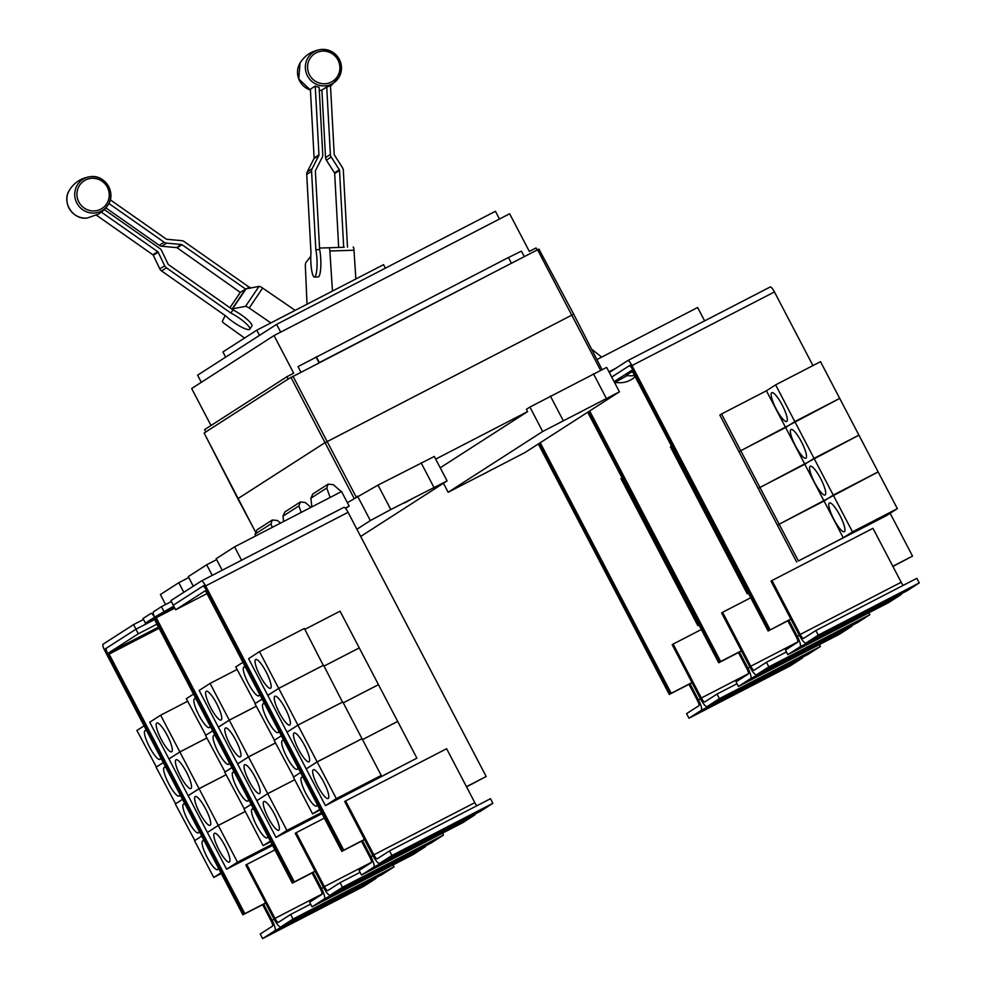 <?xml version="1.0" encoding="UTF-8"?>
<svg xmlns="http://www.w3.org/2000/svg" width="988" height="988" viewBox="0 0 988 988"><rect width="100%" height="100%" fill="white"/><g stroke="black" fill="none" stroke-linecap="round" stroke-linejoin="round"><path stroke-width="1.48" d="M249.779 329.202A16.191 3.322 34 0 0 239.38 318.198A16.191 3.322 34 0 0 230.859 313.023L166.416 267.834A5.187 5.051 -122.7 0 1 164.687 265.784L158.154 252.175A1.297 1.26 57.3 0 0 157.722 251.668L101.196 212.025A19.031 18.55 57.3 0 0 104.345 209.592L159.846 248.519A5.187 5.051 -122.7 0 1 161.575 250.557L168.108 264.167A1.297 1.26 57.3 0 0 168.553 264.685L232.983 309.874A16.191 3.322 34 0 1 241.504 315.036A16.191 3.322 34 0 1 251.903 326.04L249.779 329.202A16.191 3.322 34 0 1 233.329 322.088A16.191 3.322 34 0 1 226.005 316.148L161.575 270.947A5.187 5.051 57.3 0 1 159.834 268.909L153.301 255.299A1.297 1.26 -122.7 0 0 152.868 254.781L96.54 215.273M103.814 210.148L108.297 204.516C116.349 192.462 104.716 174.357 90.402 176.679A18.389 17.932 -122.7 0 1 107.766 205.343A18.389 17.932 -122.7 0 1 82.708 209.74A18.389 17.932 -122.7 0 1 90.402 176.679C81.905 177.84 75.174 181.916 70.21 188.918L69.419 190.165A18.389 17.932 57.3 0 0 87.315 218.002L98.998 213.914L101.196 212.025M110.261 199.811L166.231 239.059A1.297 1.26 57.3 0 0 166.849 239.294L181.656 240.64A5.187 5.051 -122.7 0 1 184.151 241.566L248.581 286.755A16.191 3.322 -146 0 1 250.829 287.953M105.901 207.912L159.253 245.333A5.187 5.051 57.3 0 0 161.748 246.247L176.543 247.605A1.297 1.26 -122.7 0 1 177.173 247.827L240.343 292.411A16.45 3.372 -146 0 0 240.133 292.621A16.45 3.372 -146 0 0 240.084 292.695L229.932 307.737L240.343 292.411M295.165 310.356L262.647 288.064A3.89 0.803 -146 0 0 259.017 286.384L246.037 288.879A16.45 3.372 -146 0 0 245.592 289.039L182.014 244.715A1.297 1.26 57.3 0 0 181.397 244.481L166.589 243.134A5.187 5.051 -122.7 0 1 164.107 242.208L108.878 203.479M245.394 289.163L240.541 292.287M319.297 90.649L321.89 90.093L326.732 86.969A19.031 18.55 57.3 0 0 330.486 85.598L334.203 154.363A1.297 1.26 57.3 0 0 334.401 154.993L342.515 167.738A5.187 5.051 -122.7 0 1 343.33 170.282L347.492 247.161M321.89 90.081L325.546 157.598A5.187 5.051 57.3 0 0 326.361 160.142L334.475 172.888A1.297 1.26 -122.7 0 1 334.673 173.518L338.674 247.432M343.688 247.272L339.526 170.405A1.297 1.26 57.3 0 0 339.316 169.763L331.215 157.03A5.187 5.051 -122.7 0 1 330.387 154.474L326.732 86.969M314.431 277.06A16.191 3.112 88.2 0 0 316.938 258.93A16.191 3.112 88.2 0 0 315.814 249.68L311.578 171.294A5.187 5.051 -122.7 0 1 312.122 168.713L318.815 155.499A1.297 1.26 57.3 0 0 318.951 154.844L315.234 86.092A19.031 18.55 57.3 0 0 319.112 87.216L322.767 154.721A5.187 5.051 -122.7 0 1 322.224 157.314L315.518 170.529A1.297 1.26 57.3 0 0 315.382 171.183L319.63 249.556A16.191 3.112 88.2 0 1 320.754 258.807A16.191 3.112 88.2 0 1 318.247 276.936L314.431 277.06A16.191 3.112 88.2 0 1 310.887 262.82A16.191 3.112 88.2 0 1 310.973 252.792L306.725 174.419A5.187 5.051 57.3 0 1 307.268 171.826L313.974 158.611A1.297 1.26 -122.7 0 0 314.11 157.957L310.393 89.204L315.234 86.092M230.859 313.023L232.983 309.874M231.921 309.133L232.118 309.009A16.45 3.372 34 0 1 232.563 308.836L245.543 306.354A3.89 0.803 34 0 1 249.174 308.034L270.873 322.903M247.309 288.632L248.581 286.755M244.567 338.044L224.684 323.768A3.89 0.803 34 0 1 222.349 321.273L225.178 315.567M307.021 304.218L305.378 266.735A3.89 0.741 88.2 0 1 305.823 262.697L310.788 256.238M315.814 249.68L319.63 249.556M319.556 248.272L319.754 248.149A16.45 3.162 88.2 0 1 320.112 248.025L329.029 247.778A3.89 0.741 88.2 0 1 329.869 251.001L332.45 291.077M344.256 247.259L344.256 247.259A16.45 3.162 -91.8 0 0 344.244 247.259L329.029 247.778M355.853 278.974L354 250.223A3.89 0.741 -91.8 0 0 353.161 247.012M225.647 357.15L222.93 351.95L256.769 330.202L383.554 264.661L385.382 268.168M901.501 593.64A10.362 2.297 62.7 0 1 901.13 594.566L888.83 602.47L787.844 654.661L785.448 650.079L797.748 642.163A5.187 1.149 -117.3 0 0 796.316 636.951L787.868 620.797M614.104 381.652L631.579 370.414L632.419 371.414L768.133 630.999L788.881 620.266L797.291 636.334A10.362 2.297 62.7 0 1 800.144 646.757L787.844 654.661M635.16 376.663A22.181 22.181 0 0 1 615.166 382.22L627.306 375.539M634.543 375.465A22.181 22.181 0 0 1 625.947 375.292L632.505 371.562M719.412 698.664L717.016 694.07L704.716 701.974A5.187 1.149 62.7 0 1 704.691 701.986A5.187 1.149 62.7 0 1 701.344 698.01L673.149 644.077L672.173 644.695L700.369 698.627A10.362 2.297 -117.3 0 0 707.075 706.593A10.362 2.297 -117.3 0 0 707.112 706.568L719.412 698.664L820.398 646.461L819.41 644.571M717.016 694.07L736.999 683.733M808.011 654.414A10.362 2.297 -117.3 0 0 808.048 654.389A10.362 2.297 -117.3 0 0 808.098 654.365L820.398 646.461M673.149 644.077L701.319 629.517M256.769 330.202L259.486 335.401M768.133 630.999L790.82 619.019L799.23 635.086A10.362 2.297 -117.3 0 0 805.924 643.04A10.362 2.297 -117.3 0 0 805.961 643.015L818.262 635.111L919.248 582.92L916.852 578.326L815.866 630.517L803.565 638.433A5.187 1.149 62.7 0 1 803.54 638.446A5.187 1.149 62.7 0 1 800.194 634.457L771.999 580.524L872.972 528.333L901.18 582.265A5.187 1.149 62.7 0 0 903.205 585.378M818.262 635.111L815.866 630.517M906.861 590.861A10.362 2.297 -117.3 0 0 906.898 590.849L919.248 582.92M776.198 409.032A16.191 3.582 62.7 0 1 771.789 392.705A16.191 3.582 62.7 0 1 782.261 405.142A16.191 3.582 62.7 0 1 786.658 421.468A16.191 3.582 62.7 0 1 776.198 409.032M775.629 384.863L794.821 421.592L785.608 427.508L740.728 450.713L721.536 413.984L766.416 390.791L775.629 384.863L820.509 361.67L839.701 398.399L794.821 421.592M766.416 390.791L785.608 427.508M795.414 445.786A16.191 3.582 62.7 0 1 791.005 429.459A16.191 3.582 62.7 0 1 801.466 441.895A16.191 3.582 62.7 0 1 805.875 458.222A16.191 3.582 62.7 0 1 795.414 445.786M794.846 421.617L814.038 458.346L804.825 464.261L759.945 487.467L740.753 450.738L839.726 398.423L858.918 435.14L814.038 458.346L833.255 495.099L824.041 501.015L779.162 524.22L759.957 487.492L858.93 435.177L878.134 471.894L833.255 495.099L852.471 531.853L843.258 537.768L798.378 560.962L779.174 524.245L878.147 471.931L897.351 508.647L852.471 531.853M785.633 427.545L804.825 464.261M814.618 482.539A16.191 3.582 62.7 0 1 810.222 466.213A16.191 3.582 62.7 0 1 820.682 478.649A16.191 3.582 62.7 0 1 825.091 494.976A16.191 3.582 62.7 0 1 814.618 482.539M804.837 464.298L843.258 537.768M833.835 519.293A16.191 3.582 62.7 0 1 829.438 502.966A16.191 3.582 62.7 0 1 839.899 515.39A16.191 3.582 62.7 0 1 844.308 531.729A16.191 3.582 62.7 0 1 833.835 519.293M805.924 643.04L906.898 590.849A10.362 2.297 -117.3 0 0 906.947 590.824L805.961 643.015M614.721 382.85L615.709 382.344M852.076 625.416A10.362 2.297 62.7 0 1 851.705 626.33L839.405 634.247L738.419 686.438L736.023 681.856L748.324 673.94A5.187 1.149 -117.3 0 0 746.891 668.728L738.444 652.562M587.712 412.218L718.708 662.763L739.456 652.043L747.854 668.11A10.362 2.297 62.7 0 1 750.719 678.534L738.419 686.438M768.837 666.888L766.441 662.293L754.14 670.197A5.187 1.149 62.7 0 1 754.116 670.21A5.187 1.149 62.7 0 1 750.769 666.233L722.574 612.301L721.598 612.918L749.793 666.863A10.362 2.297 -117.3 0 0 756.499 674.816A10.362 2.297 -117.3 0 0 756.536 674.792L768.837 666.888L869.823 614.684L868.835 612.807M766.441 662.293L786.423 651.957M756.499 674.816L857.473 622.625A10.362 2.297 -117.3 0 0 857.473 622.625A10.362 2.297 -117.3 0 0 857.522 622.601L869.823 614.684M722.574 612.301L750.744 597.74M641.274 514.649L640.187 515.353L620.983 478.624L622.07 477.933M659.712 551.946L660.503 551.44L659.404 552.107L640.199 515.378L641.286 514.686M698.911 624.91L697.824 625.602L678.633 588.885L679.707 588.181L678.608 588.86L659.416 552.131M698.961 625.021L697.824 625.602M802.651 657.193A10.362 2.297 62.7 0 1 802.281 658.107L789.968 666.023L688.994 718.214L686.586 713.62L698.899 705.716A5.187 1.149 -117.3 0 0 697.466 700.504L689.019 684.338M692.069 682.757L690.032 683.807L698.43 699.875A10.362 2.297 62.7 0 1 701.295 710.31L688.994 718.214M201.33 382.294L197.612 375.168L276.628 324.373L495.42 211.284L499.483 219.027M771.999 580.524L771.023 581.154L790.82 619.019M739.345 451.639L740.753 450.738L739.036 451.8L719.844 415.084L721.536 413.984M759.945 487.467L758.253 488.554L739.049 451.837M779.162 524.22L777.47 525.307L758.265 488.578L759.957 487.492M777.778 525.147L779.174 524.245M798.378 560.962L886.434 515.662L897.351 508.647M796.674 562.061L777.482 525.332M788.881 620.266L790.931 619.217M892.93 566.482L912.529 556.108L890.151 513.278M629.208 365.807L630.183 365.19L631.023 366.178L769.121 630.356L633.394 370.784A6.471 1.433 -117.3 0 0 629.208 365.807A6.471 1.433 -117.3 0 0 629.183 365.832L611.696 377.058M690.698 482.873L689.612 483.577L670.407 446.848L671.494 446.156M709.915 519.626L708.828 520.33L689.624 483.601L690.711 482.91M729.119 556.38L728.033 557.084L708.841 520.355L709.927 519.663M728.341 556.923L729.144 556.417M748.336 593.133L747.249 593.837L728.057 557.109M748.398 593.245L747.249 593.837M739.456 652.043L741.494 650.981M540.226 442.748L671.21 693.292L670.247 693.922L539.263 443.365M691.971 682.572L671.21 693.292M276.628 324.373L280.691 332.129M591.553 349.11L601.655 357.113M892.831 566.297L912.529 556.108M812.939 365.585L774.431 291.929A6.471 1.433 -117.3 0 0 770.245 286.952A6.471 1.433 -117.3 0 0 770.22 286.977L627.825 360.571A6.471 1.433 -117.3 0 0 627.775 360.595L609.3 372.476M770.097 629.739L631.987 365.56A6.471 1.433 -117.3 0 0 627.8 360.583L770.245 286.952M589.688 410.946L720.672 661.503L719.696 662.133L588.712 411.576M741.395 650.796L720.672 661.503M718.708 662.763L719.672 662.145L588.687 411.588M690.032 683.807L670.247 693.922M669.308 694.527L538.312 443.97M475.129 814.026A10.362 2.297 62.7 0 1 474.759 814.952L462.458 822.856L361.485 875.047L359.076 870.465L371.377 862.549A5.187 1.149 -117.3 0 0 369.957 857.337L361.497 841.183M341.762 851.384L342.737 850.754L207.023 591.17A6.471 1.433 -117.3 0 0 202.836 586.193A6.471 1.433 -117.3 0 0 202.812 586.205L173.271 605.212L175.666 609.794L205.208 590.799L206.06 591.787L341.762 851.384L362.522 840.652L370.92 856.72A10.362 2.297 62.7 0 1 373.785 867.143L361.485 875.047M259.436 693.897A16.191 3.582 62.7 0 1 258.782 695.811A16.191 3.582 62.7 0 1 248.309 683.375A16.191 3.582 62.7 0 1 243.913 667.048A16.191 3.582 62.7 0 1 245.604 667.443M242.924 662.306L235.749 666.925L255.25 703.481M278.641 730.651A16.191 3.582 62.7 0 1 277.999 732.565A16.191 3.582 62.7 0 1 267.526 720.129A16.191 3.582 62.7 0 1 263.129 703.789A16.191 3.582 62.7 0 1 264.821 704.197M262.129 699.059L254.953 703.678L274.466 740.234M297.857 767.392A16.191 3.582 62.7 0 1 297.203 769.319A16.191 3.582 62.7 0 1 286.742 756.882A16.191 3.582 62.7 0 1 282.333 740.543A16.191 3.582 62.7 0 1 284.038 740.951M274.158 740.395L281.333 735.788L274.17 740.42L293.683 776.988M317.074 804.146A16.191 3.582 62.7 0 1 316.419 806.06A16.191 3.582 62.7 0 1 305.959 793.636A16.191 3.582 62.7 0 1 301.55 777.297A16.191 3.582 62.7 0 1 303.254 777.704M293.374 777.148L300.55 772.542L293.387 777.173L312.591 813.902L320.137 809.999M293.053 919.038L290.645 914.456L278.344 922.36A5.187 1.149 62.7 0 1 278.332 922.372A5.187 1.149 62.7 0 1 274.973 918.395L246.778 864.463L245.814 865.08L274.009 919.013A10.362 2.297 -117.3 0 0 280.703 926.979A10.362 2.297 -117.3 0 0 280.753 926.954L293.053 919.038L394.027 866.846L393.039 864.957M290.645 914.456L310.64 904.119M381.64 874.8A10.362 2.297 -117.3 0 0 381.689 874.775A10.362 2.297 -117.3 0 0 381.726 874.75L394.027 866.846M246.778 864.463L274.948 849.89M167.281 735.467A16.191 3.582 62.7 0 1 171.677 751.794A16.191 3.582 62.7 0 1 161.217 739.37A16.191 3.582 62.7 0 1 156.82 723.031A16.191 3.582 62.7 0 1 167.281 735.467M245.271 811.469L218.274 825.425L199.082 788.708L226.079 774.74L199.057 788.671L179.865 751.954L206.863 737.999L179.853 751.917L160.649 715.201L187.646 701.245M186.497 772.221A16.191 3.582 62.7 0 1 190.894 788.548A16.191 3.582 62.7 0 1 180.434 776.111A16.191 3.582 62.7 0 1 176.025 759.784A16.191 3.582 62.7 0 1 186.497 772.221M205.702 808.974A16.191 3.582 62.7 0 1 210.111 825.301A16.191 3.582 62.7 0 1 199.65 812.865A16.191 3.582 62.7 0 1 195.241 796.538A16.191 3.582 62.7 0 1 205.702 808.974M224.918 845.728A16.191 3.582 62.7 0 1 229.327 862.055A16.191 3.582 62.7 0 1 218.854 849.618A16.191 3.582 62.7 0 1 214.458 833.292A16.191 3.582 62.7 0 1 224.918 845.728M272.033 844.32L237.491 862.178L218.286 825.449L245.296 811.494M205.813 431.929L288.731 378.688L205.813 431.929L204.602 429.632L286.977 376.687L293.708 373.205L274.034 335.562L509.647 213.779L529.333 251.409L536.064 247.939L537.126 249.976M211.012 425.519L191.66 388.519L274.034 335.562M300.871 372.106L298.006 366.61L508.437 257.51L511.426 263.253L288.731 378.688M508.45 257.547L521.442 251.125L524.307 256.608M596.913 359.57L697.627 307.503L704.617 320.878M262.116 699.035L254.941 703.641M319.754 809.283L312.591 813.902M342.737 850.754L364.461 839.405L372.859 855.472A10.362 2.297 -117.3 0 0 379.553 863.426A10.362 2.297 -117.3 0 0 379.602 863.401L391.903 855.497L492.876 803.293L490.48 798.712L389.507 850.903L377.194 858.819A5.187 1.149 62.7 0 1 377.181 858.831A5.187 1.149 62.7 0 1 373.834 854.842L345.627 800.91L446.613 748.719L474.808 802.651A5.187 1.149 62.7 0 0 476.834 805.763M391.903 855.497L389.507 850.903M480.489 811.247A10.362 2.297 -117.3 0 0 480.539 811.234A10.362 2.297 -117.3 0 0 480.576 811.21L492.876 803.293M266.13 671.914A16.191 3.582 62.7 0 1 270.539 688.253A16.191 3.582 62.7 0 1 260.066 675.817A16.191 3.582 62.7 0 1 255.67 659.49A16.191 3.582 62.7 0 1 266.13 671.914M323.286 665.369L304.378 628.454L259.498 651.648L278.702 688.377L267.797 695.379L248.593 658.663L259.498 651.648M323.582 665.171L278.702 688.377M304.86 629.368L340.057 611.177L359.249 647.893L324.064 666.085L359.262 647.93L378.466 684.647L343.268 702.839L378.478 684.684L397.682 721.401L362.485 739.592M285.347 708.668A16.191 3.582 62.7 0 1 289.743 725.007A16.191 3.582 62.7 0 1 279.283 712.57A16.191 3.582 62.7 0 1 274.886 696.244A16.191 3.582 62.7 0 1 285.347 708.668M342.503 702.11L323.595 665.208L278.715 688.401L297.919 725.13L342.811 701.962L362.003 738.678L317.123 761.872L297.931 725.155L287.002 732.133L267.81 695.416L278.715 688.401M342.799 701.925L297.919 725.13L287.026 732.17L306.218 768.886L317.148 761.909L362.028 738.703L381.22 775.432L336.34 798.625L317.148 761.909M304.563 745.421A16.191 3.582 62.7 0 1 308.96 761.76A16.191 3.582 62.7 0 1 298.5 749.324A16.191 3.582 62.7 0 1 294.091 732.985A16.191 3.582 62.7 0 1 304.563 745.421M323.768 782.175A16.191 3.582 62.7 0 1 328.177 798.502A16.191 3.582 62.7 0 1 317.716 786.078A16.191 3.582 62.7 0 1 313.307 769.738A16.191 3.582 62.7 0 1 323.768 782.175M362.497 739.617L397.695 721.425L416.887 758.154L372.007 781.347L381.22 775.432M175.666 609.794L206.998 593.603M376.28 877.579A10.362 2.297 62.7 0 1 375.909 878.493L363.609 886.409L262.623 938.6L260.227 934.006L272.527 926.102A5.187 1.149 -117.3 0 0 271.095 920.89L262.647 904.724M265.71 903.143L263.673 904.193L272.071 920.26A10.362 2.297 62.7 0 1 274.923 930.696L262.623 938.6M160.575 757.364A16.191 3.582 62.7 0 1 159.933 759.352A16.191 3.582 62.7 0 1 149.46 746.916A16.191 3.582 62.7 0 1 145.063 730.589A16.191 3.582 62.7 0 1 146.817 731.034M144.1 725.834L136.9 730.465L156.4 767.034M179.791 794.117A16.191 3.582 62.7 0 1 179.137 796.106A16.191 3.582 62.7 0 1 168.676 783.669A16.191 3.582 62.7 0 1 164.267 767.343A16.191 3.582 62.7 0 1 166.021 767.787M163.304 762.588L156.104 767.219L175.617 803.787M199.008 830.871A16.191 3.582 62.7 0 1 198.353 832.859A16.191 3.582 62.7 0 1 187.893 820.423A16.191 3.582 62.7 0 1 183.484 804.096A16.191 3.582 62.7 0 1 185.238 804.541M182.521 799.341L175.321 803.973L194.834 840.541M218.225 867.625A16.191 3.582 62.7 0 1 217.57 869.613A16.191 3.582 62.7 0 1 207.097 857.176A16.191 3.582 62.7 0 1 202.701 840.85A16.191 3.582 62.7 0 1 204.454 841.294M194.537 840.726L201.737 836.095L194.525 840.702L213.729 877.443L221.312 873.528M199.057 788.671L188.152 795.686L168.96 758.957L179.865 751.954L168.936 758.932L149.744 722.216L160.649 715.201M188.461 795.525L199.082 788.708M218.274 825.425L207.369 832.439L188.165 795.711M207.678 832.279L218.286 825.449M237.491 862.178L226.585 869.193L207.381 832.464M272.602 845.407L226.585 869.193M138.332 633.79L108.791 652.796L109.137 654.093L244.851 913.678L243.875 914.308L108.174 654.723A6.471 1.433 62.7 0 1 106.383 648.202L135.936 629.208L138.332 633.79L156.944 624.169M288.175 378.984L286.977 376.687M319.038 362.707L316.049 356.989M316.345 356.804L319.346 362.534M319.223 362.608L511.426 263.253M615.685 368.376L608.966 371.846M362.522 840.652L364.56 839.59M466.558 786.868L486.17 776.494L348.06 512.315A6.471 1.433 -117.3 0 0 343.873 507.338A6.471 1.433 -117.3 0 0 343.849 507.363L201.466 580.956M345.627 800.91L344.664 801.527L364.461 839.405M317.123 761.872L306.527 768.726M336.34 798.625L325.435 805.64L306.231 768.923M416.887 758.154L325.435 805.64M202.861 586.18L203.812 585.575L204.652 586.563L342.762 850.742M330.14 497.458L326.756 488.023L328.065 484.169L312.801 493.975L310.874 498.224L311.85 506.906M328.065 484.169L333.252 484.663L341.354 491.654M163.292 762.563L156.092 767.194M182.508 799.317L175.308 803.948M220.929 872.824L213.729 877.443M265.611 902.946L244.851 913.678M263.673 904.193L243.875 914.308M154.548 619.587L135.936 629.208M272.256 527.37L270.996 523.862L272.305 520.009L257.053 529.815L255.126 534.063L255.349 536.114M272.305 520.009L277.505 520.503L280.518 523.109M237.824 498.742L204.146 433.077L206.369 431.645M538.892 249.112L511.315 263.327M255.447 531.779L237.812 498.718L324.546 442.957L573.682 314.172L538.929 249.087M577.696 413.564L585.341 409.415L577.696 413.564M483.157 474.339L490.801 470.189L483.157 474.339M542.671 431.509L619.427 391.828L524.887 452.603L448.132 492.283L542.671 431.509L529.901 407.056L526.382 409.328L527.567 411.626L440.216 467.781M619.427 391.828L606.644 367.388L529.901 407.056M606.224 398.201L593.442 373.748M563.148 420.468L550.365 396.027M448.132 492.283L443.427 483.268M466.46 786.683L486.17 776.494M343.738 850.112L205.628 585.946A6.471 1.433 -117.3 0 0 201.441 580.969A6.471 1.433 -117.3 0 0 201.416 580.981L170.899 600.593L173.295 605.187M106.346 648.227L105.444 648.807L107.569 653.5M242.937 914.913L104.827 650.734A6.471 1.433 62.7 0 1 103.048 644.213L133.553 624.601L135.961 629.195M255.423 531.84L204.146 433.077M435.683 459.111L527.567 411.626M301.204 512.414L298.882 505.942L300.488 501.916L305.378 502.583L310.936 507.387M300.191 502.089L284.927 511.895L283 516.144L283.605 521.516M342.478 887.273L340.07 882.679L327.769 890.583A5.187 1.149 62.7 0 1 327.757 890.596A5.187 1.149 62.7 0 1 324.397 886.619L296.202 832.686L295.239 833.304L323.434 887.249A10.362 2.297 -117.3 0 0 330.128 895.202A10.362 2.297 -117.3 0 0 330.177 895.177L342.478 887.273L443.451 835.07L442.476 833.193M340.07 882.679L360.064 872.342M431.064 843.023A10.362 2.297 -117.3 0 0 431.114 843.011L443.451 835.07M296.202 832.686L324.373 818.126M216.705 703.691A16.191 3.582 62.7 0 1 221.114 720.03A16.191 3.582 62.7 0 1 210.642 707.593A16.191 3.582 62.7 0 1 206.245 691.254A16.191 3.582 62.7 0 1 216.705 703.691M256.275 706.185L229.278 720.141L210.073 683.424L237.083 669.469M235.922 740.444A16.191 3.582 62.7 0 1 240.319 756.771A16.191 3.582 62.7 0 1 229.858 744.347A16.191 3.582 62.7 0 1 225.449 728.008A16.191 3.582 62.7 0 1 235.922 740.444M275.491 742.939L248.482 756.894L229.29 720.178L256.287 706.222M255.126 777.198A16.191 3.582 62.7 0 1 259.535 793.525A16.191 3.582 62.7 0 1 249.075 781.088A16.191 3.582 62.7 0 1 244.666 764.761A16.191 3.582 62.7 0 1 255.126 777.198M321.458 812.544L286.915 830.402L267.711 793.685L294.72 779.717L267.699 793.648L248.507 756.932L275.504 742.976M274.343 813.951A16.191 3.582 62.7 0 1 278.752 830.278A16.191 3.582 62.7 0 1 268.291 817.842A16.191 3.582 62.7 0 1 263.882 801.515A16.191 3.582 62.7 0 1 274.343 813.951M222.189 570.249L216.15 558.702L234.576 546.858L341.552 491.555L349.172 506.128L345.281 508.141M234.576 546.858L241.566 560.233M143.482 619.476L133.553 624.601M165.614 604.52L160.402 594.541L178.816 582.698L188.757 577.56M178.816 582.698L183.83 592.281M412.058 498.854L404.413 503.003L412.058 498.854M356.903 529.222L370.339 520.59L390.803 509.549L447.082 480.921L434.3 456.468L378.021 485.108L347.381 502.682M433.88 487.282L421.11 462.829M390.803 509.549L378.021 485.108M447.082 480.921L360.682 536.459M425.704 845.802A10.362 2.297 62.7 0 1 425.334 846.716L413.033 854.632L312.047 906.823L309.652 902.242L321.952 894.325A5.187 1.149 -117.3 0 0 320.52 889.114L312.072 872.947M173.752 606.15L155.845 616.413L156.203 617.71L294.301 881.889L293.337 882.519L155.202 618.352A6.471 1.433 -117.3 0 0 151.016 613.375A6.471 1.433 -117.3 0 0 150.991 613.4L143.001 618.537L145.397 623.119L153.387 617.982L154.227 618.982L292.337 883.149L313.097 872.429L321.495 888.496A10.362 2.297 62.7 0 1 324.36 898.919L312.047 906.823M210.012 725.661A16.191 3.582 62.7 0 1 209.357 727.588A16.191 3.582 62.7 0 1 198.884 715.151A16.191 3.582 62.7 0 1 194.488 698.812A16.191 3.582 62.7 0 1 196.18 699.22M193.5 694.082L186.324 698.701L205.825 735.257M229.216 762.415A16.191 3.582 62.7 0 1 228.561 764.329A16.191 3.582 62.7 0 1 218.101 751.905A16.191 3.582 62.7 0 1 213.692 735.566A16.191 3.582 62.7 0 1 215.396 735.974M212.692 730.811L205.516 735.418L225.042 772.011M248.433 799.169A16.191 3.582 62.7 0 1 247.778 801.083A16.191 3.582 62.7 0 1 237.318 788.646A16.191 3.582 62.7 0 1 232.909 772.32A16.191 3.582 62.7 0 1 234.613 772.727M231.921 767.59L224.745 772.196L244.258 808.764M267.649 835.922A16.191 3.582 62.7 0 1 266.995 837.836A16.191 3.582 62.7 0 1 256.534 825.4A16.191 3.582 62.7 0 1 252.125 809.073A16.191 3.582 62.7 0 1 253.817 809.481M251.125 804.306L243.95 808.925L263.154 845.679L270.7 841.776M330.128 895.202L431.114 843.011A10.362 2.297 -117.3 0 0 431.151 842.986L330.177 895.177M229.278 720.141L218.36 727.156L199.168 690.439L210.073 683.424M248.482 756.894L237.577 763.909L218.385 727.193L229.29 720.178M286.915 830.402L276.01 837.416L256.806 800.688L267.711 793.685L256.794 800.663L237.589 763.946L248.507 756.932M322.026 813.63L276.01 837.416M345.553 508.45L349.172 506.128M370.339 520.59L357.557 496.137M193.29 586.205L188.276 576.621L206.69 564.778L216.644 559.64M292.337 883.149L293.337 882.519L155.227 618.34A6.471 1.433 62.7 0 1 153.436 611.819L161.439 606.681L163.835 611.276M171.393 601.531L161.439 606.681M231.908 767.553L224.733 772.171M205.529 735.443L212.704 730.836M270.329 841.06L263.154 845.679M243.962 808.95L251.137 804.343M313.097 872.429L315.135 871.367M315.036 871.181L294.301 881.889M206.69 564.778L212.247 575.387M145.397 623.119L154.042 618.649M79.67 185.201A16.463 16.043 -122.7 0 1 102.11 181.261A16.463 16.043 -122.7 0 1 106.519 204.022A16.463 16.043 -122.7 0 1 84.091 207.962A16.463 16.043 -122.7 0 1 79.67 185.201M322.854 51.104A16.463 16.043 -122.7 0 1 339.884 66.925A16.463 16.043 -122.7 0 1 324.632 83.77A16.463 16.043 -122.7 0 1 307.601 67.95A16.463 16.043 -122.7 0 1 322.854 51.104M330.511 86.178L338.946 77.336C344.207 61.688 338.699 52.376 322.434 49.4A18.389 17.932 -122.7 0 1 338.946 77.336A18.389 17.932 -122.7 0 1 305.428 68.925A18.389 17.932 -122.7 0 1 322.421 49.4M300.056 62.985A18.389 17.932 57.3 0 0 310.43 90.056L298.747 78.954L300.056 62.985C304.983 55.266 311.973 50.771 321.051 49.499L322.434 49.4M166.416 267.834L161.575 270.947M164.687 265.784L159.834 268.909M158.154 252.175L153.301 255.299M157.722 251.668L152.868 254.781M159.253 245.333L164.107 242.208M161.748 246.247L166.589 243.134M176.543 247.605L181.397 244.481M177.173 247.827L182.014 244.715M325.546 157.598L330.387 154.474M326.361 160.142L331.215 157.03M334.475 172.888L339.316 169.763M334.673 173.518L339.526 170.405M311.578 171.294L306.725 174.419M312.122 168.713L307.268 171.826M318.815 155.499L313.974 158.611M318.951 154.844L314.11 157.957M262.647 288.064L249.174 308.034M259.017 286.384L245.543 306.354M246.037 288.879L232.563 308.836M245.592 289.039L232.118 309.009M354 250.223L329.869 251.001M901.13 594.566L800.144 646.757M707.112 706.568L808.098 654.365M701.344 698.01L748.484 673.643M800.194 634.457L901.18 582.265M799.329 635.272L797.291 636.334M851.705 626.33L750.719 678.534M756.536 674.792L857.522 622.601M750.769 666.233L797.909 641.867M749.904 667.048L747.854 668.11M802.281 658.107L701.295 710.31M700.467 698.825L698.43 699.875M631.987 365.56L774.431 291.929M474.759 814.952L373.785 867.143M280.753 926.954L381.726 874.75M274.973 918.395L322.125 894.029M372.958 855.657L370.92 856.72M379.602 863.401L480.576 811.21M373.834 854.842L474.808 802.651M375.909 878.493L274.923 930.696M274.108 919.211L272.071 920.26M158.475 627.108L108.791 652.796M159.093 628.282L109.137 654.093M310.874 498.224L326.756 488.023M255.126 534.063L270.996 523.862M600.605 370.302L537.571 249.754M205.628 585.946L348.06 512.315M106.222 648.4L105.444 648.807M354.099 498.36L290.917 377.293M356.174 497.038L292.967 376.181M283 516.144L298.882 505.942M324.397 886.619L371.55 862.252M425.334 846.716L324.36 898.919M323.533 887.434L321.495 888.496M174.172 606.941L155.845 616.413M174.777 608.114L156.203 617.71M69.419 190.165C61.367 202.219 73.001 220.324 87.315 218.002M240.133 292.621L229.932 307.737M707.075 706.593L808.048 654.389M615.104 383.579A22.181 22.181 0 0 0 616.302 382.442M379.553 863.426L480.539 811.234M280.703 926.979L381.689 874.775M201.441 580.969L343.873 507.338M602.05 369.611L573.682 314.172"/></g></svg>
